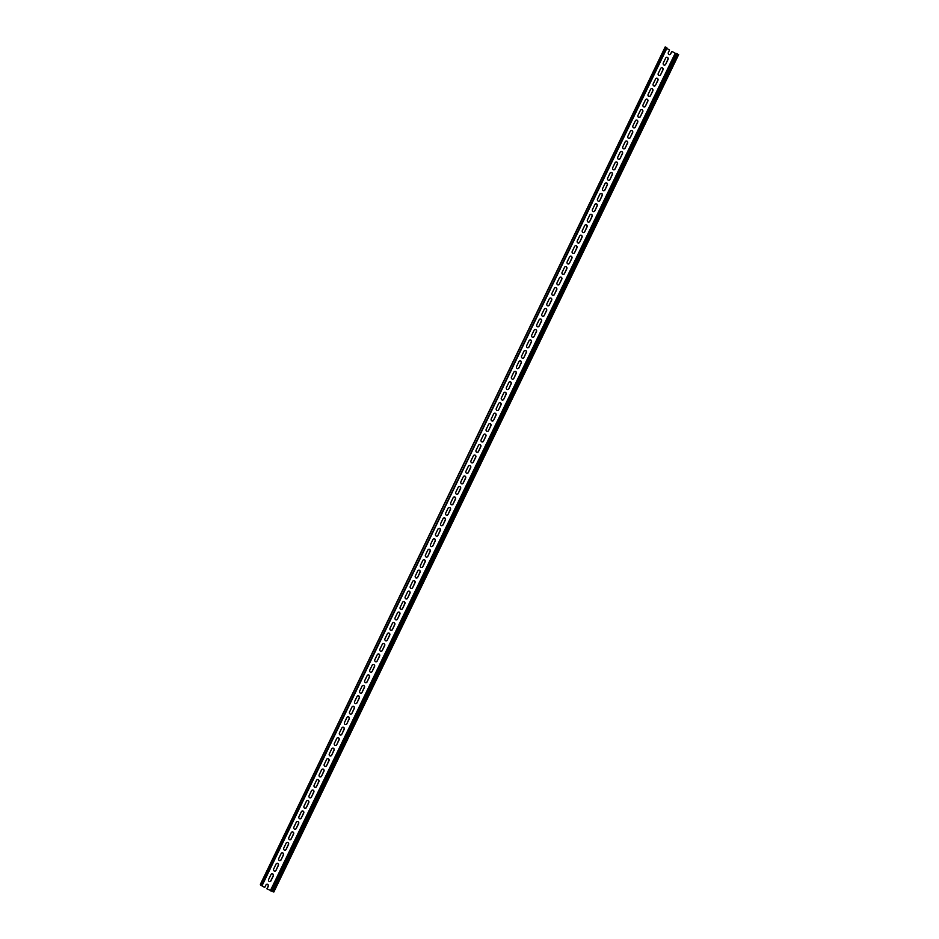 <?xml version="1.0" encoding="UTF-8"?>
<svg xmlns="http://www.w3.org/2000/svg" width="939" height="939" viewBox="0 0 939 939"><rect width="100%" height="100%" fill="white"/><g stroke="black" fill="none" stroke-linecap="round" stroke-linejoin="round"><path stroke-width="1.41" d="M269.141 881.463A1.467 1.326 92.8 0 0 270.948 880.841L273.331 875.899A1.467 1.326 92.8 0 0 272.228 873.763A1.467 1.326 92.8 0 0 270.984 874.549L268.601 879.491A1.467 1.326 92.8 0 0 269.141 881.463M269.599 881.615A1.467 1.326 92.8 0 0 270.749 880.829L273.143 875.887A1.467 1.326 92.8 0 0 272.134 873.763M260.866 885.242L264.728 887.484L265.925 885.008A1.467 1.326 -87.2 0 1 267.721 884.397A1.467 1.326 -87.2 0 1 268.272 886.369L267.075 888.834L271.571 890.935L676.397 53.5L675.634 53.464L270.796 890.9M262.145 885.371L666.596 47.654L665.188 46.95L260.349 884.385L264.728 887.484M666.925 48.03L261.758 885.101M666.796 48.452L669.566 50.049L668.368 52.514A1.467 1.326 92.8 0 0 669.472 54.65A1.467 1.326 92.8 0 0 670.716 53.875L671.913 51.399L675.634 53.464M677.43 53.91L272.603 891.346L273.812 892.05L678.651 54.615L676.397 53.5M671.913 51.399L670.528 53.863A1.467 1.326 92.8 0 1 669.378 54.65M267.075 888.834L273.812 892.05M276.007 870.371L278.39 865.429A1.467 1.326 92.8 0 0 277.287 863.293A1.467 1.326 92.8 0 0 276.043 864.08L273.66 869.021A1.467 1.326 92.8 0 0 274.763 871.157A1.467 1.326 92.8 0 0 276.007 870.371L278.202 865.418A1.467 1.326 92.8 0 0 277.193 863.293M274.658 871.146A1.467 1.326 92.8 0 0 275.808 870.359M286.125 849.443L288.519 844.501A1.467 1.326 92.8 0 0 287.416 842.353A1.467 1.326 92.8 0 0 286.16 843.14L283.778 848.081A1.467 1.326 92.8 0 0 284.881 850.218A1.467 1.326 92.8 0 0 286.125 849.443L288.32 844.49A1.467 1.326 92.8 0 0 287.311 842.353M284.787 850.218A1.467 1.326 92.8 0 0 285.925 849.431M296.243 828.503L298.637 823.562A1.467 1.326 92.8 0 0 297.534 821.425A1.467 1.326 92.8 0 0 296.29 822.2L293.895 827.142A1.467 1.326 92.8 0 0 294.999 829.29A1.467 1.326 92.8 0 0 296.243 828.503L298.438 823.55A1.467 1.326 92.8 0 0 297.44 821.414M294.905 829.278A1.467 1.326 92.8 0 0 296.055 828.491M306.372 807.563L308.755 802.622A1.467 1.326 92.8 0 0 307.652 800.486A1.467 1.326 92.8 0 0 306.407 801.272L304.013 806.214A1.467 1.326 92.8 0 0 305.116 808.35A1.467 1.326 92.8 0 0 306.372 807.563L308.555 802.61A1.467 1.326 92.8 0 0 307.558 800.486M305.022 808.338A1.467 1.326 92.8 0 0 306.173 807.552M316.49 786.636L318.873 781.694A1.467 1.326 92.8 0 0 317.769 779.546A1.467 1.326 92.8 0 0 316.525 780.332L314.142 785.274A1.467 1.326 92.8 0 0 315.246 787.41A1.467 1.326 92.8 0 0 316.49 786.636L318.685 781.682A1.467 1.326 92.8 0 0 317.675 779.546M315.14 787.41A1.467 1.326 92.8 0 0 316.29 786.624M326.608 765.696L329.002 760.754A1.467 1.326 92.8 0 0 327.899 758.618A1.467 1.326 92.8 0 0 326.655 759.393L324.26 764.334A1.467 1.326 92.8 0 0 325.363 766.482A1.467 1.326 92.8 0 0 326.608 765.696L328.803 760.743A1.467 1.326 92.8 0 0 327.793 758.606M325.27 766.47A1.467 1.326 92.8 0 0 326.408 765.684M336.725 744.756L339.12 739.815A1.467 1.326 92.8 0 0 338.017 737.678A1.467 1.326 92.8 0 0 336.772 738.465L334.378 743.406A1.467 1.326 92.8 0 0 335.481 745.543A1.467 1.326 92.8 0 0 336.725 744.756L338.92 739.803A1.467 1.326 92.8 0 0 337.923 737.678M335.387 745.531A1.467 1.326 92.8 0 0 336.538 744.744M346.855 723.816L349.238 718.887A1.467 1.326 92.8 0 0 348.134 716.739A1.467 1.326 92.8 0 0 346.89 717.525L344.507 722.467A1.467 1.326 92.8 0 0 345.599 724.603A1.467 1.326 92.8 0 0 346.855 723.816L349.05 718.875A1.467 1.326 92.8 0 0 348.04 716.739M345.505 724.603A1.467 1.326 92.8 0 0 346.655 723.816M356.973 702.888L359.367 697.947A1.467 1.326 92.8 0 0 358.264 695.799A1.467 1.326 92.8 0 0 357.008 696.585L354.625 701.527A1.467 1.326 92.8 0 0 355.728 703.675A1.467 1.326 92.8 0 0 356.973 702.888L359.168 697.935A1.467 1.326 92.8 0 0 358.158 695.799M355.623 703.663A1.467 1.326 92.8 0 0 356.773 702.877M367.09 681.949L369.485 677.007A1.467 1.326 92.8 0 0 368.381 674.871A1.467 1.326 92.8 0 0 367.137 675.657L364.743 680.599A1.467 1.326 92.8 0 0 365.846 682.735A1.467 1.326 92.8 0 0 367.09 681.949L369.285 676.996A1.467 1.326 92.8 0 0 368.276 674.871M365.752 682.723A1.467 1.326 92.8 0 0 366.903 681.937M377.22 661.009L379.602 656.068A1.467 1.326 92.8 0 0 378.499 653.931A1.467 1.326 92.8 0 0 377.255 654.718L374.861 659.659A1.467 1.326 92.8 0 0 375.964 661.795A1.467 1.326 92.8 0 0 377.22 661.009L379.403 656.068A1.467 1.326 92.8 0 0 378.405 653.931M375.87 661.795A1.467 1.326 92.8 0 0 377.02 661.009M387.338 640.081L389.72 635.14A1.467 1.326 92.8 0 0 388.617 632.992A1.467 1.326 92.8 0 0 387.373 633.778L384.99 638.72A1.467 1.326 92.8 0 0 386.093 640.868A1.467 1.326 92.8 0 0 387.338 640.081L389.532 635.128A1.467 1.326 92.8 0 0 388.523 632.992M385.988 640.856A1.467 1.326 92.8 0 0 387.138 640.069M397.455 619.141L399.85 614.2A1.467 1.326 92.8 0 0 398.746 612.064A1.467 1.326 92.8 0 0 397.49 612.85L395.108 617.792A1.467 1.326 92.8 0 0 396.211 619.928A1.467 1.326 92.8 0 0 397.455 619.141L399.65 614.188A1.467 1.326 92.8 0 0 398.641 612.064M396.105 619.916A1.467 1.326 92.8 0 0 397.256 619.13M407.573 598.202L409.967 593.26A1.467 1.326 92.8 0 0 408.864 591.124A1.467 1.326 92.8 0 0 407.62 591.91L405.225 596.852A1.467 1.326 92.8 0 0 406.329 598.988A1.467 1.326 92.8 0 0 407.573 598.202L409.768 593.26A1.467 1.326 92.8 0 0 408.77 591.124M406.235 598.976A1.467 1.326 92.8 0 0 407.385 598.202M417.702 577.274L420.085 572.332A1.467 1.326 92.8 0 0 418.982 570.184A1.467 1.326 92.8 0 0 417.738 570.971L415.343 575.912A1.467 1.326 92.8 0 0 416.447 578.06A1.467 1.326 92.8 0 0 417.702 577.274L419.886 572.321A1.467 1.326 92.8 0 0 418.888 570.184M416.353 578.048A1.467 1.326 92.8 0 0 417.503 577.262M427.82 556.334L430.203 551.393A1.467 1.326 92.8 0 0 429.1 549.256A1.467 1.326 92.8 0 0 427.855 550.043L425.473 554.984A1.467 1.326 92.8 0 0 426.576 557.12A1.467 1.326 92.8 0 0 427.82 556.334L430.015 551.381A1.467 1.326 92.8 0 0 429.006 549.256M426.47 557.109A1.467 1.326 92.8 0 0 427.621 556.322M437.938 535.394L440.332 530.453A1.467 1.326 92.8 0 0 439.229 528.317A1.467 1.326 92.8 0 0 437.973 529.103L435.59 534.045A1.467 1.326 92.8 0 0 436.694 536.181A1.467 1.326 92.8 0 0 437.938 535.394L440.133 530.453A1.467 1.326 92.8 0 0 439.123 528.317M436.6 536.169A1.467 1.326 92.8 0 0 437.738 535.383M448.056 514.466L450.45 509.525A1.467 1.326 92.8 0 0 449.347 507.377A1.467 1.326 92.8 0 0 448.103 508.163L445.708 513.105A1.467 1.326 92.8 0 0 446.811 515.253A1.467 1.326 92.8 0 0 448.056 514.466L450.251 509.513A1.467 1.326 92.8 0 0 449.253 507.377M446.718 515.241A1.467 1.326 92.8 0 0 447.868 514.455M458.185 493.527L460.568 488.585A1.467 1.326 92.8 0 0 459.464 486.449A1.467 1.326 92.8 0 0 458.22 487.235L455.826 492.165A1.467 1.326 92.8 0 0 456.929 494.313A1.467 1.326 92.8 0 0 458.185 493.527L460.368 488.573A1.467 1.326 92.8 0 0 459.371 486.449M456.835 494.301A1.467 1.326 92.8 0 0 457.986 493.515M468.303 472.587L470.685 467.645A1.467 1.326 92.8 0 0 469.582 465.509A1.467 1.326 92.8 0 0 468.338 466.296L465.955 471.237A1.467 1.326 92.8 0 0 467.059 473.373A1.467 1.326 92.8 0 0 468.303 472.587L470.498 467.634A1.467 1.326 92.8 0 0 469.488 465.509M466.953 473.362A1.467 1.326 92.8 0 0 468.103 472.575M478.421 451.659L480.815 446.718A1.467 1.326 92.8 0 0 479.712 444.57A1.467 1.326 92.8 0 0 478.467 445.356L476.073 450.297A1.467 1.326 92.8 0 0 477.176 452.434A1.467 1.326 92.8 0 0 478.421 451.659L480.615 446.706A1.467 1.326 92.8 0 0 479.606 444.57M477.082 452.434A1.467 1.326 92.8 0 0 478.221 451.647M488.538 430.719L490.933 425.778A1.467 1.326 92.8 0 0 489.829 423.642A1.467 1.326 92.8 0 0 488.585 424.416L486.191 429.358A1.467 1.326 92.8 0 0 487.294 431.506A1.467 1.326 92.8 0 0 488.538 430.719L490.733 425.766A1.467 1.326 92.8 0 0 489.735 423.642M487.2 431.494A1.467 1.326 92.8 0 0 488.35 430.708M498.668 409.78L501.05 404.838A1.467 1.326 92.8 0 0 499.947 402.702A1.467 1.326 92.8 0 0 498.703 403.488L496.32 408.43A1.467 1.326 92.8 0 0 497.412 410.566A1.467 1.326 92.8 0 0 498.668 409.78L500.851 404.826A1.467 1.326 92.8 0 0 499.853 402.702M497.318 410.554A1.467 1.326 92.8 0 0 498.468 409.768M508.785 388.852L511.168 383.91A1.467 1.326 92.8 0 0 510.077 381.762A1.467 1.326 92.8 0 0 508.821 382.549L506.438 387.49A1.467 1.326 92.8 0 0 507.541 389.626A1.467 1.326 92.8 0 0 508.785 388.852L510.98 383.898A1.467 1.326 92.8 0 0 509.971 381.762M507.436 389.626A1.467 1.326 92.8 0 0 508.586 388.84M518.903 367.912L521.298 362.97A1.467 1.326 92.8 0 0 520.194 360.834A1.467 1.326 92.8 0 0 518.95 361.609L516.556 366.55A1.467 1.326 92.8 0 0 517.659 368.698A1.467 1.326 92.8 0 0 518.903 367.912L521.098 362.959A1.467 1.326 92.8 0 0 520.089 360.822M517.565 368.687A1.467 1.326 92.8 0 0 518.715 367.9M529.033 346.972L531.415 342.031A1.467 1.326 92.8 0 0 530.312 339.895A1.467 1.326 92.8 0 0 529.068 340.681L526.673 345.622A1.467 1.326 92.8 0 0 527.777 347.759A1.467 1.326 92.8 0 0 529.033 346.972L531.216 342.019A1.467 1.326 92.8 0 0 530.218 339.895M527.683 347.747A1.467 1.326 92.8 0 0 528.833 346.961M539.15 326.033L541.533 321.103A1.467 1.326 92.8 0 0 540.43 318.955A1.467 1.326 92.8 0 0 539.186 319.741L536.803 324.683A1.467 1.326 92.8 0 0 537.906 326.819A1.467 1.326 92.8 0 0 539.15 326.033L541.345 321.091A1.467 1.326 92.8 0 0 540.336 318.955M537.801 326.819A1.467 1.326 92.8 0 0 538.951 326.033M549.268 305.105L551.663 300.163A1.467 1.326 92.8 0 0 550.559 298.015A1.467 1.326 92.8 0 0 549.303 298.802L546.921 303.743A1.467 1.326 92.8 0 0 548.024 305.891A1.467 1.326 92.8 0 0 549.268 305.105L551.463 300.151A1.467 1.326 92.8 0 0 550.454 298.015M547.918 305.879A1.467 1.326 92.8 0 0 549.069 305.093M559.386 284.165L561.78 279.223A1.467 1.326 92.8 0 0 560.677 277.087A1.467 1.326 92.8 0 0 559.433 277.874L557.038 282.815A1.467 1.326 92.8 0 0 558.142 284.951A1.467 1.326 92.8 0 0 559.386 284.165L561.581 279.212A1.467 1.326 92.8 0 0 560.571 277.087M558.048 284.94A1.467 1.326 92.8 0 0 559.198 284.153M569.515 263.225L571.898 258.284A1.467 1.326 92.8 0 0 570.795 256.147A1.467 1.326 92.8 0 0 569.55 256.934L567.156 261.875A1.467 1.326 92.8 0 0 568.259 264.012A1.467 1.326 92.8 0 0 569.515 263.225L571.698 258.284A1.467 1.326 92.8 0 0 570.701 256.147M568.165 264.012A1.467 1.326 92.8 0 0 569.316 263.225M579.633 242.297L582.016 237.356A1.467 1.326 92.8 0 0 580.912 235.208A1.467 1.326 92.8 0 0 579.668 235.994L577.285 240.936A1.467 1.326 92.8 0 0 578.389 243.084A1.467 1.326 92.8 0 0 579.633 242.297L581.828 237.344A1.467 1.326 92.8 0 0 580.818 235.208M578.283 243.072A1.467 1.326 92.8 0 0 579.433 242.285M589.751 221.358L592.145 216.416A1.467 1.326 92.8 0 0 591.042 214.28A1.467 1.326 92.8 0 0 589.786 215.066L587.403 220.008A1.467 1.326 92.8 0 0 588.507 222.144A1.467 1.326 92.8 0 0 589.751 221.358L591.946 216.404A1.467 1.326 92.8 0 0 590.936 214.28M588.413 222.132A1.467 1.326 92.8 0 0 589.551 221.346M599.868 200.418L602.263 195.476A1.467 1.326 92.8 0 0 601.16 193.34A1.467 1.326 92.8 0 0 599.915 194.127L597.521 199.068A1.467 1.326 92.8 0 0 598.624 201.204A1.467 1.326 92.8 0 0 599.868 200.418L602.063 195.476A1.467 1.326 92.8 0 0 601.066 193.34M598.53 201.204A1.467 1.326 92.8 0 0 599.681 200.418M609.998 179.49L612.381 174.548A1.467 1.326 92.8 0 0 611.277 172.4A1.467 1.326 92.8 0 0 610.033 173.187L607.639 178.128A1.467 1.326 92.8 0 0 608.742 180.276A1.467 1.326 92.8 0 0 609.998 179.49L612.181 174.537A1.467 1.326 92.8 0 0 611.183 172.4M608.648 180.265A1.467 1.326 92.8 0 0 609.798 179.478M620.116 158.55L622.498 153.609A1.467 1.326 92.8 0 0 621.395 151.472A1.467 1.326 92.8 0 0 620.151 152.259L617.768 157.2A1.467 1.326 92.8 0 0 618.871 159.337A1.467 1.326 92.8 0 0 620.116 158.55L622.311 153.597A1.467 1.326 92.8 0 0 621.301 151.472M618.766 159.325A1.467 1.326 92.8 0 0 619.916 158.538M630.233 137.61L632.628 132.669A1.467 1.326 92.8 0 0 631.524 130.533A1.467 1.326 92.8 0 0 630.269 131.319L627.886 136.261A1.467 1.326 92.8 0 0 628.989 138.397A1.467 1.326 92.8 0 0 630.233 137.61L632.428 132.669A1.467 1.326 92.8 0 0 631.419 130.533M628.895 138.385A1.467 1.326 92.8 0 0 630.034 137.61M640.351 116.682L642.746 111.741A1.467 1.326 92.8 0 0 641.642 109.593A1.467 1.326 92.8 0 0 640.398 110.379L638.004 115.321A1.467 1.326 92.8 0 0 639.107 117.469A1.467 1.326 92.8 0 0 640.351 116.682L642.546 111.729A1.467 1.326 92.8 0 0 641.548 109.593M639.013 117.457A1.467 1.326 92.8 0 0 640.163 116.671M650.481 95.743L652.863 90.801A1.467 1.326 92.8 0 0 651.76 88.665A1.467 1.326 92.8 0 0 650.516 89.451L648.133 94.381A1.467 1.326 92.8 0 0 649.225 96.529A1.467 1.326 92.8 0 0 650.481 95.743L652.664 90.79A1.467 1.326 92.8 0 0 651.666 88.665M649.131 96.517A1.467 1.326 92.8 0 0 650.281 95.731M660.598 74.803L662.981 69.862A1.467 1.326 92.8 0 0 661.889 67.725A1.467 1.326 92.8 0 0 660.633 68.512L658.251 73.453A1.467 1.326 92.8 0 0 659.354 75.59A1.467 1.326 92.8 0 0 660.598 74.803L662.793 69.862A1.467 1.326 92.8 0 0 661.784 67.725M659.248 75.578A1.467 1.326 92.8 0 0 660.399 74.791M665.657 64.333L668.052 59.392A1.467 1.326 92.8 0 0 666.948 57.256A1.467 1.326 92.8 0 0 665.692 58.042L663.31 62.983A1.467 1.326 92.8 0 0 664.413 65.12A1.467 1.326 92.8 0 0 665.657 64.333L667.852 59.392A1.467 1.326 92.8 0 0 666.843 57.256M664.319 65.12A1.467 1.326 92.8 0 0 665.458 64.333M655.539 85.273L657.922 80.331A1.467 1.326 92.8 0 0 656.819 78.195A1.467 1.326 92.8 0 0 655.575 78.982L653.192 83.923A1.467 1.326 92.8 0 0 654.295 86.059A1.467 1.326 92.8 0 0 655.539 85.273L657.734 80.32A1.467 1.326 92.8 0 0 656.725 78.195M654.19 86.048A1.467 1.326 92.8 0 0 655.34 85.261M645.422 106.213L647.804 101.271A1.467 1.326 92.8 0 0 646.701 99.123A1.467 1.326 92.8 0 0 645.457 99.91L643.062 104.851A1.467 1.326 92.8 0 0 644.166 106.999A1.467 1.326 92.8 0 0 645.422 106.213L647.605 101.259A1.467 1.326 92.8 0 0 646.607 99.123M644.072 106.987A1.467 1.326 92.8 0 0 645.222 106.201M635.292 127.141L637.687 122.211A1.467 1.326 92.8 0 0 636.583 120.063A1.467 1.326 92.8 0 0 635.339 120.849L632.945 125.791A1.467 1.326 92.8 0 0 634.048 127.927A1.467 1.326 92.8 0 0 635.292 127.141L637.487 122.199A1.467 1.326 92.8 0 0 636.478 120.063M633.954 127.927A1.467 1.326 92.8 0 0 635.104 127.141M625.174 148.08L627.569 143.139A1.467 1.326 92.8 0 0 626.466 141.003A1.467 1.326 92.8 0 0 625.21 141.789L622.827 146.73A1.467 1.326 92.8 0 0 623.93 148.867A1.467 1.326 92.8 0 0 625.174 148.08L627.369 143.127A1.467 1.326 92.8 0 0 626.36 141.003M623.825 148.855A1.467 1.326 92.8 0 0 624.975 148.069M615.057 169.02L617.439 164.079A1.467 1.326 92.8 0 0 616.336 161.942A1.467 1.326 92.8 0 0 615.092 162.717L612.709 167.658A1.467 1.326 92.8 0 0 613.813 169.806A1.467 1.326 92.8 0 0 615.057 169.02L617.252 164.067A1.467 1.326 92.8 0 0 616.242 161.931M613.707 169.795A1.467 1.326 92.8 0 0 614.857 169.008M604.939 189.96L607.322 185.018A1.467 1.326 92.8 0 0 606.218 182.87A1.467 1.326 92.8 0 0 604.974 183.657L602.58 188.598A1.467 1.326 92.8 0 0 603.683 190.734A1.467 1.326 92.8 0 0 604.939 189.96L607.122 185.006A1.467 1.326 92.8 0 0 606.125 182.87M603.589 190.734A1.467 1.326 92.8 0 0 604.739 189.948M594.81 210.888L597.204 205.946A1.467 1.326 92.8 0 0 596.101 203.81A1.467 1.326 92.8 0 0 594.857 204.596L592.462 209.538A1.467 1.326 92.8 0 0 593.565 211.674A1.467 1.326 92.8 0 0 594.81 210.888L597.004 205.934A1.467 1.326 92.8 0 0 595.995 203.81M593.471 211.662A1.467 1.326 92.8 0 0 594.622 210.876M584.692 231.827L587.075 226.886A1.467 1.326 92.8 0 0 585.983 224.75A1.467 1.326 92.8 0 0 584.727 225.524L582.344 230.466A1.467 1.326 92.8 0 0 583.448 232.614A1.467 1.326 92.8 0 0 584.692 231.827L586.887 226.874A1.467 1.326 92.8 0 0 585.877 224.75M583.342 232.602A1.467 1.326 92.8 0 0 584.492 231.816M574.574 252.767L576.957 247.826A1.467 1.326 92.8 0 0 575.853 245.678A1.467 1.326 92.8 0 0 574.609 246.464L572.227 251.406A1.467 1.326 92.8 0 0 573.318 253.542A1.467 1.326 92.8 0 0 574.574 252.767L576.757 247.814A1.467 1.326 92.8 0 0 575.76 245.678M573.224 253.542A1.467 1.326 92.8 0 0 574.375 252.755M564.445 273.695L566.839 268.754A1.467 1.326 92.8 0 0 565.736 266.617A1.467 1.326 92.8 0 0 564.492 267.404L562.097 272.345A1.467 1.326 92.8 0 0 563.2 274.481A1.467 1.326 92.8 0 0 564.445 273.695L566.64 268.742A1.467 1.326 92.8 0 0 565.642 266.617M563.107 274.47A1.467 1.326 92.8 0 0 564.257 273.683M554.327 294.635L556.721 289.693A1.467 1.326 92.8 0 0 555.618 287.557A1.467 1.326 92.8 0 0 554.362 288.343L551.979 293.273A1.467 1.326 92.8 0 0 553.083 295.421A1.467 1.326 92.8 0 0 554.327 294.635L556.522 289.682A1.467 1.326 92.8 0 0 555.512 287.557M552.989 295.409A1.467 1.326 92.8 0 0 554.127 294.623M544.209 315.574L546.592 310.633A1.467 1.326 92.8 0 0 545.489 308.485A1.467 1.326 92.8 0 0 544.244 309.271L541.862 314.213A1.467 1.326 92.8 0 0 542.965 316.361A1.467 1.326 92.8 0 0 544.209 315.574L546.404 310.621A1.467 1.326 92.8 0 0 545.395 308.485M542.859 316.349A1.467 1.326 92.8 0 0 544.01 315.563M534.091 336.502L536.474 331.561A1.467 1.326 92.8 0 0 535.371 329.425A1.467 1.326 92.8 0 0 534.127 330.211L531.732 335.153A1.467 1.326 92.8 0 0 532.836 337.289A1.467 1.326 92.8 0 0 534.091 336.502L536.275 331.561A1.467 1.326 92.8 0 0 535.277 329.425M532.742 337.277A1.467 1.326 92.8 0 0 533.892 336.491M523.962 357.442L526.356 352.501A1.467 1.326 92.8 0 0 525.253 350.364A1.467 1.326 92.8 0 0 524.009 351.151L521.615 356.092A1.467 1.326 92.8 0 0 522.718 358.228A1.467 1.326 92.8 0 0 523.962 357.442L526.157 352.489A1.467 1.326 92.8 0 0 525.159 350.364M522.624 358.217A1.467 1.326 92.8 0 0 523.774 357.43M513.844 378.382L516.239 373.44A1.467 1.326 92.8 0 0 515.135 371.292A1.467 1.326 92.8 0 0 513.879 372.079L511.497 377.02A1.467 1.326 92.8 0 0 512.6 379.168A1.467 1.326 92.8 0 0 513.844 378.382L516.039 373.429A1.467 1.326 92.8 0 0 515.03 371.292M512.506 379.156A1.467 1.326 92.8 0 0 513.645 378.37M503.727 399.31L506.109 394.368A1.467 1.326 92.8 0 0 505.006 392.232A1.467 1.326 92.8 0 0 503.762 393.018L501.379 397.96A1.467 1.326 92.8 0 0 502.482 400.096A1.467 1.326 92.8 0 0 503.727 399.31L505.921 394.368A1.467 1.326 92.8 0 0 504.912 392.232M502.377 400.096A1.467 1.326 92.8 0 0 503.527 399.31M493.609 420.249L495.992 415.308A1.467 1.326 92.8 0 0 494.888 413.172A1.467 1.326 92.8 0 0 493.644 413.958L491.25 418.9A1.467 1.326 92.8 0 0 492.353 421.036A1.467 1.326 92.8 0 0 493.609 420.249L495.792 415.296A1.467 1.326 92.8 0 0 494.794 413.172M492.259 421.024A1.467 1.326 92.8 0 0 493.409 420.238M483.479 441.189L485.874 436.248A1.467 1.326 92.8 0 0 484.77 434.1A1.467 1.326 92.8 0 0 483.526 434.886L481.132 439.828A1.467 1.326 92.8 0 0 482.235 441.976A1.467 1.326 92.8 0 0 483.479 441.189L485.674 436.236A1.467 1.326 92.8 0 0 484.665 434.1M482.141 441.964A1.467 1.326 92.8 0 0 483.292 441.177M473.362 462.117L475.756 457.176A1.467 1.326 92.8 0 0 474.653 455.039A1.467 1.326 92.8 0 0 473.397 455.826L471.014 460.767A1.467 1.326 92.8 0 0 472.117 462.904A1.467 1.326 92.8 0 0 473.362 462.117L475.557 457.176A1.467 1.326 92.8 0 0 474.547 455.039M472.012 462.904A1.467 1.326 92.8 0 0 473.162 462.117M463.244 483.057L465.627 478.115A1.467 1.326 92.8 0 0 464.523 475.979A1.467 1.326 92.8 0 0 463.279 476.766L460.896 481.707A1.467 1.326 92.8 0 0 462 483.843A1.467 1.326 92.8 0 0 463.244 483.057L465.439 478.104A1.467 1.326 92.8 0 0 464.429 475.979M461.894 483.831A1.467 1.326 92.8 0 0 463.044 483.045M453.126 503.997L455.509 499.055A1.467 1.326 92.8 0 0 454.406 496.907A1.467 1.326 92.8 0 0 453.161 497.693L450.767 502.635A1.467 1.326 92.8 0 0 451.87 504.783A1.467 1.326 92.8 0 0 453.126 503.997L455.309 499.043A1.467 1.326 92.8 0 0 454.312 496.907M451.776 504.771A1.467 1.326 92.8 0 0 452.927 503.985M442.997 524.924L445.391 519.995A1.467 1.326 92.8 0 0 444.288 517.847A1.467 1.326 92.8 0 0 443.044 518.633L440.649 523.575A1.467 1.326 92.8 0 0 441.753 525.711A1.467 1.326 92.8 0 0 442.997 524.924L445.192 519.983A1.467 1.326 92.8 0 0 444.182 517.847M441.659 525.711A1.467 1.326 92.8 0 0 442.809 524.924M432.879 545.864L435.273 540.923A1.467 1.326 92.8 0 0 434.17 538.786A1.467 1.326 92.8 0 0 432.914 539.573L430.532 544.514A1.467 1.326 92.8 0 0 431.635 546.651A1.467 1.326 92.8 0 0 432.879 545.864L435.074 540.911A1.467 1.326 92.8 0 0 434.064 538.786M431.529 546.639A1.467 1.326 92.8 0 0 432.679 545.852M422.761 566.804L425.144 561.862A1.467 1.326 92.8 0 0 424.041 559.726A1.467 1.326 92.8 0 0 422.796 560.501L420.414 565.442A1.467 1.326 92.8 0 0 421.505 567.59A1.467 1.326 92.8 0 0 422.761 566.804L424.956 561.851A1.467 1.326 92.8 0 0 423.947 559.714M421.411 567.579A1.467 1.326 92.8 0 0 422.562 566.792M412.632 587.744L415.026 582.802A1.467 1.326 92.8 0 0 413.923 580.654A1.467 1.326 92.8 0 0 412.679 581.441L410.284 586.382A1.467 1.326 92.8 0 0 411.388 588.518A1.467 1.326 92.8 0 0 412.632 587.744L414.827 582.79A1.467 1.326 92.8 0 0 413.829 580.654M411.294 588.518A1.467 1.326 92.8 0 0 412.444 587.732M402.514 608.672L404.909 603.73A1.467 1.326 92.8 0 0 403.805 601.594A1.467 1.326 92.8 0 0 402.561 602.38L400.167 607.322A1.467 1.326 92.8 0 0 401.27 609.458A1.467 1.326 92.8 0 0 402.514 608.672L404.709 603.718A1.467 1.326 92.8 0 0 403.7 601.594M401.176 609.446A1.467 1.326 92.8 0 0 402.315 608.66M392.396 629.611L394.779 624.67A1.467 1.326 92.8 0 0 393.676 622.534A1.467 1.326 92.8 0 0 392.432 623.308L390.049 628.25A1.467 1.326 92.8 0 0 391.152 630.398A1.467 1.326 92.8 0 0 392.396 629.611L394.591 624.658A1.467 1.326 92.8 0 0 393.582 622.522M391.047 630.386A1.467 1.326 92.8 0 0 392.197 629.6M382.279 650.551L384.661 645.609A1.467 1.326 92.8 0 0 383.558 643.461A1.467 1.326 92.8 0 0 382.314 644.248L379.919 649.189A1.467 1.326 92.8 0 0 381.023 651.326A1.467 1.326 92.8 0 0 382.279 650.551L384.462 645.598A1.467 1.326 92.8 0 0 383.464 643.461M380.929 651.326A1.467 1.326 92.8 0 0 382.079 650.539M372.149 671.479L374.544 666.537A1.467 1.326 92.8 0 0 373.44 664.401A1.467 1.326 92.8 0 0 372.196 665.188L369.802 670.129A1.467 1.326 92.8 0 0 370.905 672.265A1.467 1.326 92.8 0 0 372.149 671.479L374.344 666.526A1.467 1.326 92.8 0 0 373.346 664.401M370.811 672.254A1.467 1.326 92.8 0 0 371.961 671.467M362.031 692.419L364.426 687.477A1.467 1.326 92.8 0 0 363.323 685.341A1.467 1.326 92.8 0 0 362.067 686.127L359.684 691.057A1.467 1.326 92.8 0 0 360.787 693.205A1.467 1.326 92.8 0 0 362.031 692.419L364.226 687.465A1.467 1.326 92.8 0 0 363.217 685.341M360.693 693.193A1.467 1.326 92.8 0 0 361.832 692.407M351.914 713.358L354.296 708.417A1.467 1.326 92.8 0 0 353.193 706.269A1.467 1.326 92.8 0 0 351.949 707.055L349.566 711.997A1.467 1.326 92.8 0 0 350.67 714.145A1.467 1.326 92.8 0 0 351.914 713.358L354.109 708.405A1.467 1.326 92.8 0 0 353.099 706.269M350.564 714.133A1.467 1.326 92.8 0 0 351.714 713.347M341.796 734.286L344.179 729.345A1.467 1.326 92.8 0 0 343.075 727.209A1.467 1.326 92.8 0 0 341.831 727.995L339.437 732.936A1.467 1.326 92.8 0 0 340.54 735.073A1.467 1.326 92.8 0 0 341.796 734.286L343.979 729.345A1.467 1.326 92.8 0 0 342.981 727.209M340.446 735.061A1.467 1.326 92.8 0 0 341.596 734.275M331.667 755.226L334.061 750.284A1.467 1.326 92.8 0 0 332.958 748.148A1.467 1.326 92.8 0 0 331.713 748.935L329.319 753.876A1.467 1.326 92.8 0 0 330.422 756.012A1.467 1.326 92.8 0 0 331.667 755.226L333.861 750.273A1.467 1.326 92.8 0 0 332.864 748.148M330.328 756.001A1.467 1.326 92.8 0 0 331.479 755.214M321.549 776.166L323.943 771.224A1.467 1.326 92.8 0 0 322.84 769.076A1.467 1.326 92.8 0 0 321.584 769.863L319.201 774.804A1.467 1.326 92.8 0 0 320.305 776.952A1.467 1.326 92.8 0 0 321.549 776.166L323.744 771.212A1.467 1.326 92.8 0 0 322.734 769.076M320.199 776.94A1.467 1.326 92.8 0 0 321.349 776.154M311.431 797.094L313.814 792.152A1.467 1.326 92.8 0 0 312.71 790.016A1.467 1.326 92.8 0 0 311.466 790.802L309.084 795.744A1.467 1.326 92.8 0 0 310.187 797.88A1.467 1.326 92.8 0 0 311.431 797.094L313.626 792.152A1.467 1.326 92.8 0 0 312.617 790.016M310.081 797.868A1.467 1.326 92.8 0 0 311.232 797.094M301.313 818.033L303.696 813.092A1.467 1.326 92.8 0 0 302.593 810.956A1.467 1.326 92.8 0 0 301.349 811.742L298.954 816.684A1.467 1.326 92.8 0 0 300.057 818.82A1.467 1.326 92.8 0 0 301.313 818.033L303.497 813.08A1.467 1.326 92.8 0 0 302.499 810.956M299.964 818.808A1.467 1.326 92.8 0 0 301.114 818.022M291.184 838.973L293.578 834.032A1.467 1.326 92.8 0 0 292.475 831.884A1.467 1.326 92.8 0 0 291.231 832.67L288.836 837.611A1.467 1.326 92.8 0 0 289.94 839.759A1.467 1.326 92.8 0 0 291.184 838.973L293.379 834.02A1.467 1.326 92.8 0 0 292.369 831.884M289.846 839.748A1.467 1.326 92.8 0 0 290.996 838.961M281.066 859.901L283.461 854.96A1.467 1.326 92.8 0 0 282.357 852.823A1.467 1.326 92.8 0 0 281.101 853.61L278.719 858.551A1.467 1.326 92.8 0 0 279.822 860.687A1.467 1.326 92.8 0 0 281.066 859.901L283.261 854.96A1.467 1.326 92.8 0 0 282.252 852.823M279.716 860.687A1.467 1.326 92.8 0 0 280.867 859.901M665.387 46.962L260.549 884.397M260.349 884.385L261.746 885.242L260.948 885.219M272.603 891.346L271.571 890.935M266.887 888.834L268.073 886.357A1.467 1.326 92.8 0 0 267.075 884.233M675.176 53.277L270.338 890.724M667.007 48.006L262.169 885.454"/></g></svg>
